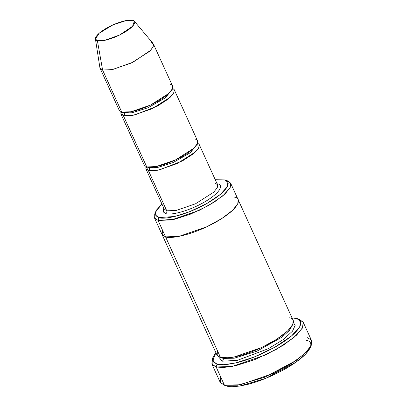 <?xml version="1.0" encoding="UTF-8"?>
<svg xmlns="http://www.w3.org/2000/svg" width="407" height="407" viewBox="0 0 407 407"><rect width="100%" height="100%" fill="white"/><g stroke="black" fill="none" stroke-linecap="round" stroke-linejoin="round"><path stroke-width="0.61" d="M166.743 210.806L164.23 209.05L166.743 210.806L176.094 210.475L195.508 203.79L213.706 192.19L217.302 187.637L217.552 184.753L217.302 187.637L213.706 192.19L195.508 203.79L176.094 210.475L166.743 210.806L148.413 170.584L159.595 169.861L182.468 160.887L192.806 154.187L198.362 148.509L197.573 143.071L199.221 144.531L198.972 147.415L195.375 151.969L177.177 163.568L157.763 170.253L148.413 170.584C149.4 169.867 149.7 168.925 149.303 167.76C149.7 168.925 149.4 169.867 148.413 170.584L166.743 210.806C167.135 211.971 166.839 212.912 165.853 213.624C166.839 212.912 167.135 211.971 166.743 210.806M217.211 184.005L217.597 183.832C222.334 184.223 223.341 191.031 204.365 202.101C185.043 213.08 168.508 215.211 165.853 213.624L163.253 211.93L163.756 208.013L163.253 211.93L165.853 213.624C168.508 215.211 185.043 213.08 204.365 202.101C223.341 191.031 222.334 184.223 217.597 183.832L217.211 184.005M306.385 340.435C313.644 341.03 315.191 351.47 286.096 368.447C271.362 376.536 258.196 381.939 246.606 384.651C236.401 386.833 229.879 387.322 227.04 386.116L239.708 386.05L265.674 378.373L295.889 362.225L305.662 354.085L310.236 347.751L311.294 345.243L306.522 351.857L296.327 360.353L264.794 377.203L237.698 385.21L224.481 385.281L227.04 386.116L224.481 385.281L240.512 384.717L273.789 373.26L291.875 363.344L304.985 353.378L311.152 345.568L311.579 340.618L303.251 322.339L302.823 327.284L296.652 335.093L283.542 345.06L265.461 354.975L232.178 366.432L216.153 366.997L223.316 367.562L236.05 365.593L254.889 359.549L276.45 349.313L293.839 337.596L302.432 328.062L303.2 322.237L299.572 319.515L296.988 318.676L300.468 321.281L299.73 326.862L291.493 335.999L274.832 347.227L254.166 357.041L236.111 362.83L223.906 364.718L217.043 364.179L216.153 366.997L224.481 385.281L216.153 366.997L211.844 363.99L212.775 358.063M307.275 337.617L311.218 339.982L311.294 345.243M213.187 356.863L212.128 359.366L212.21 364.626L216.153 366.997L217.043 364.179L213.263 361.904L213.187 356.863L215.873 352.645L212.749 360.856L217.043 364.179C219.882 365.379 226.404 364.891 236.604 362.713C248.199 360.002 261.36 354.599 276.094 346.51C305.194 329.533 303.647 319.093 296.382 318.498L296.988 318.676M227.05 180.698L230.642 183.201L230.286 187.327L225.147 193.834L214.219 202.137L199.15 210.404L171.418 219.948L158.064 220.416L158.954 217.597L155.835 215.72L155.769 211.554L161.945 204.039L156.715 209.803L155.255 213.868L158.954 217.597C162.322 219.607 183.262 216.911 207.733 203.001C231.771 188.98 230.494 180.352 224.496 179.863L225.458 180.179L224.496 179.863L227.864 182.163L227.259 186.772L220.452 194.322L206.69 203.597L189.616 211.701L174.705 216.483L158.954 217.597L158.064 220.416L174.644 219.246L190.339 214.209L208.313 205.683L222.797 195.92L229.96 187.973L230.601 183.119L227.574 180.85L224.99 180.011M150.88 42.221L153.393 43.976L153.144 46.861L149.547 51.414L131.349 63.014L111.935 69.694L102.589 70.024L121.749 112.078L131.1 111.747L150.514 105.067L168.712 93.468L172.309 88.909L172.558 86.025L153.393 43.976M95.421 38.97L99.893 67.654L102.589 70.024L97.395 40.705L95.421 38.97L99.262 33.171L112.785 24.98L126.256 20.523L132.748 20.35C130.932 19.266 119.638 20.721 106.436 28.22C93.468 35.785 94.154 40.441 97.395 40.705C99.206 41.789 110.506 40.334 123.708 32.83C136.671 25.27 135.984 20.615 132.748 20.35L134.33 21.235L132.575 26.272L119.602 35.017L104.619 40.385L97.395 40.705L102.589 70.024L112.459 69.592L132.926 62.256L150.651 50.31L153.47 45.991L153.047 43.427L134.33 21.235M171.662 90.064L165.323 97.853L148.072 107.728L132.056 112.775L124.308 112.912C124.7 114.077 124.405 115.018 123.418 115.736L134.6 115.013L157.473 106.039L167.806 99.339L173.367 93.661L172.578 88.222L174.227 89.682L173.977 92.567L170.375 97.12L152.182 108.72L132.768 115.405L123.418 115.736C124.405 115.018 124.7 114.077 124.308 112.912L122.873 112.296L124.308 112.912L132.056 112.775L148.072 107.728L165.323 97.853L171.662 90.064M120.904 113.98L144.236 165.171L146.749 166.926L123.418 115.736L120.904 113.98L120.884 111.783L123.418 115.736L144.561 162.128M170.045 84.269C174.466 84.636 175.407 90.99 157.697 101.323C139.662 111.569 124.232 113.558 121.749 112.078L119.561 107.275M196.657 144.912L190.318 152.701L173.072 162.576L157.051 167.623L149.303 167.76L147.873 167.15L149.303 167.76L148.967 167.252L149.303 167.76L157.051 167.623L173.072 162.576L190.318 152.701L196.657 144.912M145.884 166.631L148.413 170.584L145.899 168.829L145.884 166.631M298.942 319.332L300.849 323.514L298.942 319.332L303.251 322.339M292.226 325.493L289.413 330.413L282.117 337.082L256.934 351.19L234.152 358.226L223.107 358.374C223.499 359.544 223.204 360.48 222.217 361.197L237.312 360.368L268.442 348.636L283.481 339.418L292.516 331.145L295.106 325.478L293.401 322.41L295.106 325.478L292.516 331.145L283.481 339.418L268.442 348.636L237.312 360.368L222.217 361.197C223.204 360.48 223.499 359.544 223.107 358.374L221.459 357.743L223.107 358.374L222.838 357.936L223.107 358.374L234.152 358.226L256.934 351.19L282.117 337.082L289.413 330.413L292.226 325.493M218.361 356.608L222.217 361.197L218.361 356.608M234.549 197.151C240.868 197.67 242.211 206.751 216.911 221.51C191.148 236.146 169.103 238.985 165.563 236.874L158.064 220.416L165.563 236.874L178.917 236.401L206.649 226.857L221.718 218.59L232.646 210.287L237.785 203.78L238.141 199.659L237.785 203.78L232.646 210.287L221.718 218.59L206.649 226.857L178.917 236.401L165.557 236.874L220.548 357.539L217.18 355.438L217.424 350.686M238.09 199.552L293.132 320.324L292.775 324.445L287.637 330.952L276.709 339.26L261.64 347.522L233.908 357.071L220.548 357.539L165.557 236.874L161.925 234.264L165.557 236.874L179.009 236.386L206.929 226.724L222.019 218.401L232.855 210.083L237.856 203.617L238.09 199.552M195.039 139.118C199.461 139.484 200.402 145.838 182.692 156.171C164.657 166.417 149.227 168.406 146.749 166.926L156.095 166.595L175.509 159.915L193.707 148.316L197.303 143.757L197.553 140.873L174.227 89.682M224.496 179.863L215.267 179.741L224.496 179.863M161.971 234.371L216.962 355.036L220.548 357.539C224.094 359.656 246.138 356.817 271.901 342.175C297.202 327.416 295.858 318.335 289.545 317.816M155.769 211.554L154.711 214.057L154.777 218.442L158.064 220.416L154.472 217.913L161.971 234.366L165.563 236.874L162.19 234.773L162.439 230.016M154.472 217.913L155.377 212.744M211.844 363.99L220.177 382.275L224.481 385.281L220.294 382.509L220.731 377.055M296.382 318.498L292.043 317.933L296.382 318.498M123.972 112.403L124.308 112.912M121.749 112.078L102.589 70.024L100.076 68.274L119.241 110.322L121.749 112.078M223.855 385.093L227.04 386.116M215.038 182.997L217.552 184.753L199.221 144.531M230.642 183.201L238.141 199.659M145.899 168.829L164.23 209.05"/></g></svg>
